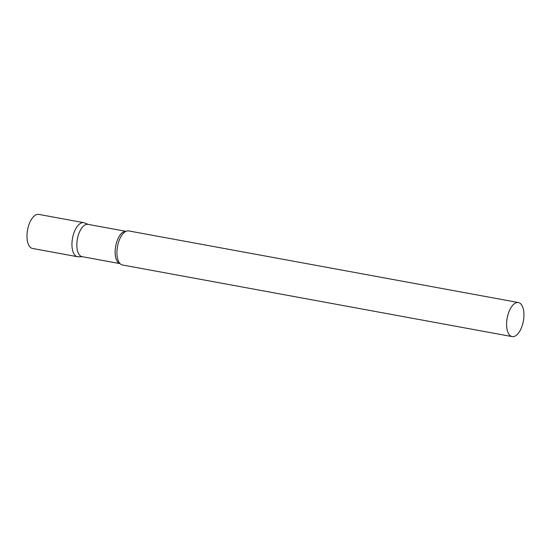 <?xml version="1.0" encoding="UTF-8"?>
<svg xmlns="http://www.w3.org/2000/svg" width="551" height="551" viewBox="0 0 551 551"><rect width="100%" height="100%" fill="white"/><g stroke="black" fill="none" stroke-linecap="round" stroke-linejoin="round"><path stroke-width="0.83" d="M77.484 256.725A17.315 8.224 -79.6 0 1 72.89 236.475A17.315 8.224 -79.6 0 1 83.745 222.659L38.784 214.394A17.315 8.224 -79.6 0 0 27.922 228.21A17.315 8.224 -79.6 0 0 32.523 248.46L77.484 256.725M125.972 231.337L88.002 224.36A16.413 7.797 100.4 0 0 77.533 238.273A16.413 7.797 100.4 0 0 81.3 256.422A16.413 7.797 100.4 0 0 82.071 256.649L120.035 263.626M84.551 222.9A17.315 8.224 100.4 0 0 84.503 222.88A17.315 8.224 100.4 0 0 72.877 236.531A17.315 8.224 100.4 0 0 76.679 256.484A17.315 8.224 100.4 0 0 78.27 256.787L82.436 256.718M518.401 302.54L128.707 230.924A17.315 8.224 100.4 0 0 124.946 231.93A17.315 8.224 100.4 0 0 117.494 246.469A17.315 8.224 100.4 0 0 119.291 262.71A17.315 8.224 100.4 0 0 121.64 264.749A17.315 8.224 100.4 0 0 122.453 264.983L512.141 336.606A17.315 8.224 100.4 0 0 523.188 321.929A17.315 8.224 100.4 0 0 519.214 302.781A17.315 8.224 100.4 0 0 518.401 302.54A17.315 8.224 100.4 0 0 507.354 317.218A17.315 8.224 100.4 0 0 511.335 336.365A17.315 8.224 100.4 0 0 512.141 336.606M125.945 231.351A16.413 7.797 100.4 0 0 115.758 245.691A16.413 7.797 100.4 0 0 119.608 263.461A16.413 7.797 100.4 0 0 120.015 263.605M88.367 224.422L84.503 222.88"/></g></svg>
